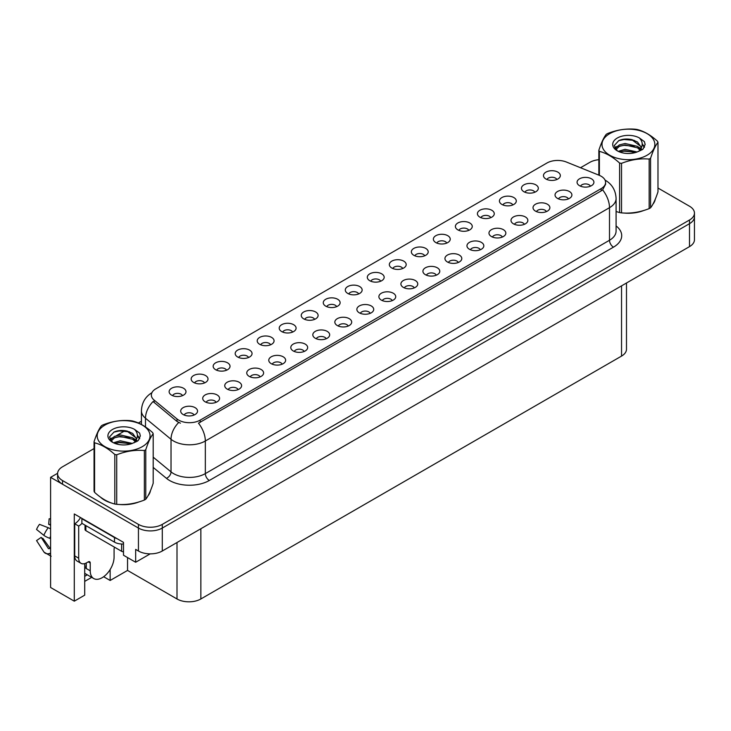 <?xml version="1.0" encoding="UTF-8"?>
<svg xmlns="http://www.w3.org/2000/svg" width="731" height="731" viewBox="0 0 731 731"><rect width="100%" height="100%" fill="white"/><g stroke="black" fill="none" stroke-linecap="round" stroke-linejoin="round"><path stroke-width="1.1" d="M270.571 344.794A5.062 2.924 0 0 0 269.218 343.369A5.062 2.924 0 0 0 264.229 342.629A5.062 2.924 0 0 0 260.702 344.794M271.603 337.402A8.434 4.87 0 0 0 260.793 336.863A8.434 4.87 0 0 0 258.006 342.912A8.434 4.87 0 0 0 259.679 344.292A8.434 4.87 0 0 0 273.275 342.912A8.434 4.87 0 0 0 271.603 337.402M556.839 179.515A5.062 2.924 0 0 0 555.478 178.099A5.062 2.924 0 0 0 550.498 177.359A5.062 2.924 0 0 0 546.971 179.515M557.863 172.132A8.434 4.87 0 0 0 547.062 171.584A8.434 4.87 0 0 0 544.266 177.633A8.434 4.87 0 0 0 545.938 179.013A8.434 4.87 0 0 0 559.535 177.633A8.434 4.87 0 0 0 557.863 172.132M546.386 211.624A5.062 2.924 0 0 0 545.024 210.199A5.062 2.924 0 0 0 540.045 209.459A5.062 2.924 0 0 0 536.517 211.624M547.409 204.232A8.434 4.87 0 0 0 536.609 203.693A8.434 4.87 0 0 0 533.813 209.742A8.434 4.87 0 0 0 535.485 211.122A8.434 4.87 0 0 0 549.082 209.742A8.434 4.87 0 0 0 547.409 204.232M292.592 332.075A5.062 2.924 0 0 0 291.24 330.659A5.062 2.924 0 0 0 286.25 329.919A5.062 2.924 0 0 0 282.723 332.075M293.624 324.692A8.434 4.87 0 0 0 282.815 324.144A8.434 4.87 0 0 0 280.019 330.202A8.434 4.87 0 0 0 281.7 331.572A8.434 4.87 0 0 0 295.297 330.202A8.434 4.87 0 0 0 293.624 324.692M480.322 249.764A5.062 2.924 0 0 0 478.969 248.339A5.062 2.924 0 0 0 473.98 247.599A5.062 2.924 0 0 0 470.453 249.764M481.354 242.372A8.434 4.87 0 0 0 470.545 241.833A8.434 4.87 0 0 0 467.749 247.882A8.434 4.87 0 0 0 469.43 249.262A8.434 4.87 0 0 0 483.027 247.882A8.434 4.87 0 0 0 481.354 242.372M424.72 255.795A5.062 2.924 0 0 0 423.359 254.379A5.062 2.924 0 0 0 418.37 253.639A5.062 2.924 0 0 0 414.842 255.795M425.744 248.412A8.434 4.87 0 0 0 414.934 247.864A8.434 4.87 0 0 0 412.147 253.913A8.434 4.87 0 0 0 413.819 255.293A8.434 4.87 0 0 0 427.416 253.913A8.434 4.87 0 0 0 425.744 248.412M348.203 326.044A5.062 2.924 0 0 0 346.841 324.619A5.062 2.924 0 0 0 341.861 323.879A5.062 2.924 0 0 0 338.334 326.044M349.226 318.652A8.434 4.87 0 0 0 338.426 318.113A8.434 4.87 0 0 0 335.63 324.162A8.434 4.87 0 0 0 337.302 325.542A8.434 4.87 0 0 0 350.898 324.162A8.434 4.87 0 0 0 349.226 318.652M490.775 217.655A5.062 2.924 0 0 0 489.423 216.239A5.062 2.924 0 0 0 484.434 215.499A5.062 2.924 0 0 0 480.907 217.655M491.808 210.272A8.434 4.87 0 0 0 480.998 209.724A8.434 4.87 0 0 0 478.211 215.773A8.434 4.87 0 0 0 479.883 217.153A8.434 4.87 0 0 0 493.48 215.773A8.434 4.87 0 0 0 491.808 210.272M414.258 287.904A5.062 2.924 0 0 0 412.905 286.479A5.062 2.924 0 0 0 407.916 285.739A5.062 2.924 0 0 0 404.389 287.904M415.29 280.512A8.434 4.87 0 0 0 404.481 279.973A8.434 4.87 0 0 0 401.694 286.022A8.434 4.87 0 0 0 403.366 287.402A8.434 4.87 0 0 0 416.962 286.022A8.434 4.87 0 0 0 415.29 280.512M446.732 243.085A5.062 2.924 0 0 0 445.38 241.659A5.062 2.924 0 0 0 440.391 240.919A5.062 2.924 0 0 0 436.864 243.085M447.765 235.693A8.434 4.87 0 0 0 436.955 235.154A8.434 4.87 0 0 0 434.168 241.203A8.434 4.87 0 0 0 435.84 242.582A8.434 4.87 0 0 0 449.437 241.203A8.434 4.87 0 0 0 447.765 235.693M370.224 313.334A5.062 2.924 0 0 0 368.863 311.909A5.062 2.924 0 0 0 363.883 311.168A5.062 2.924 0 0 0 360.346 313.334M371.247 305.942A8.434 4.87 0 0 0 360.447 305.403A8.434 4.87 0 0 0 357.651 311.452A8.434 4.87 0 0 0 359.323 312.822A8.434 4.87 0 0 0 372.92 311.452A8.434 4.87 0 0 0 371.247 305.942M512.797 204.945A5.062 2.924 0 0 0 511.444 203.52A5.062 2.924 0 0 0 506.455 202.779A5.062 2.924 0 0 0 502.928 204.945M513.829 197.553A8.434 4.87 0 0 0 503.019 197.014A8.434 4.87 0 0 0 500.223 203.063A8.434 4.87 0 0 0 501.905 204.442A8.434 4.87 0 0 0 515.501 203.063A8.434 4.87 0 0 0 513.829 197.553M436.279 275.194A5.062 2.924 0 0 0 434.927 273.769A5.062 2.924 0 0 0 429.938 273.029A5.062 2.924 0 0 0 426.411 275.194M437.312 267.802A8.434 4.87 0 0 0 426.502 267.263A8.434 4.87 0 0 0 423.715 273.312A8.434 4.87 0 0 0 425.387 274.682A8.434 4.87 0 0 0 438.984 273.312A8.434 4.87 0 0 0 437.312 267.802M204.516 382.934A5.062 2.924 0 0 0 203.154 381.509A5.062 2.924 0 0 0 198.174 380.769A5.062 2.924 0 0 0 194.638 382.934M205.539 375.542A8.434 4.87 0 0 0 194.738 375.003A8.434 4.87 0 0 0 191.942 381.052A8.434 4.87 0 0 0 193.614 382.432A8.434 4.87 0 0 0 207.211 381.052A8.434 4.87 0 0 0 205.539 375.542M314.613 319.365A5.062 2.924 0 0 0 313.252 317.939A5.062 2.924 0 0 0 308.272 317.199A5.062 2.924 0 0 0 304.745 319.365M315.637 311.973A8.434 4.87 0 0 0 304.836 311.433A8.434 4.87 0 0 0 302.04 317.482A8.434 4.87 0 0 0 303.712 318.862A8.434 4.87 0 0 0 317.318 317.482A8.434 4.87 0 0 0 315.637 311.973M216.074 402.324A5.062 2.924 0 0 0 214.722 400.899A5.062 2.924 0 0 0 209.733 400.159A5.062 2.924 0 0 0 206.206 402.324M217.107 394.932A8.434 4.87 0 0 0 206.297 394.393A8.434 4.87 0 0 0 203.51 400.442A8.434 4.87 0 0 0 205.183 401.822A8.434 4.87 0 0 0 218.779 400.442A8.434 4.87 0 0 0 217.107 394.932M380.677 281.225A5.062 2.924 0 0 0 379.316 279.799A5.062 2.924 0 0 0 374.336 279.059A5.062 2.924 0 0 0 370.809 281.225M381.701 273.833A8.434 4.87 0 0 0 370.9 273.293A8.434 4.87 0 0 0 368.104 279.343A8.434 4.87 0 0 0 369.776 280.722A8.434 4.87 0 0 0 383.373 279.343A8.434 4.87 0 0 0 381.701 273.833M260.117 376.894A5.062 2.924 0 0 0 258.765 375.478A5.062 2.924 0 0 0 253.776 374.738A5.062 2.924 0 0 0 250.249 376.894M261.15 369.511A8.434 4.87 0 0 0 250.34 368.963A8.434 4.87 0 0 0 247.553 375.012A8.434 4.87 0 0 0 249.225 376.392A8.434 4.87 0 0 0 262.822 375.012A8.434 4.87 0 0 0 261.15 369.511M326.181 338.755A5.062 2.924 0 0 0 324.82 337.338A5.062 2.924 0 0 0 319.84 336.598A5.062 2.924 0 0 0 316.313 338.755M327.205 331.371A8.434 4.87 0 0 0 316.404 330.823A8.434 4.87 0 0 0 313.608 336.872A8.434 4.87 0 0 0 315.28 338.252A8.434 4.87 0 0 0 328.877 336.872A8.434 4.87 0 0 0 327.205 331.371M402.699 268.515A5.062 2.924 0 0 0 401.337 267.089A5.062 2.924 0 0 0 396.357 266.349A5.062 2.924 0 0 0 392.821 268.515M403.722 261.122A8.434 4.87 0 0 0 392.922 260.583A8.434 4.87 0 0 0 390.126 266.632A8.434 4.87 0 0 0 391.798 268.012A8.434 4.87 0 0 0 405.394 266.632A8.434 4.87 0 0 0 403.722 261.122M282.139 364.184A5.062 2.924 0 0 0 280.786 362.759A5.062 2.924 0 0 0 275.797 362.019A5.062 2.924 0 0 0 272.27 364.184M283.171 356.792A8.434 4.87 0 0 0 272.361 356.253A8.434 4.87 0 0 0 269.565 362.302A8.434 4.87 0 0 0 271.247 363.682A8.434 4.87 0 0 0 284.843 362.302A8.434 4.87 0 0 0 283.171 356.792M468.754 230.375A5.062 2.924 0 0 0 467.401 228.949A5.062 2.924 0 0 0 462.412 228.209A5.062 2.924 0 0 0 458.885 230.375M469.786 222.982A8.434 4.87 0 0 0 458.977 222.443A8.434 4.87 0 0 0 456.19 228.492A8.434 4.87 0 0 0 457.862 229.872A8.434 4.87 0 0 0 471.458 228.492A8.434 4.87 0 0 0 469.786 222.982M392.245 300.615A5.062 2.924 0 0 0 390.884 299.198A5.062 2.924 0 0 0 385.904 298.458A5.062 2.924 0 0 0 382.368 300.615M393.269 293.232A8.434 4.87 0 0 0 382.468 292.683A8.434 4.87 0 0 0 379.672 298.732A8.434 4.87 0 0 0 381.344 300.112A8.434 4.87 0 0 0 394.941 298.732A8.434 4.87 0 0 0 393.269 293.232M336.635 306.654A5.062 2.924 0 0 0 335.273 305.229A5.062 2.924 0 0 0 330.293 304.489A5.062 2.924 0 0 0 326.766 306.654M337.658 299.262A8.434 4.87 0 0 0 326.858 298.723A8.434 4.87 0 0 0 324.061 304.772A8.434 4.87 0 0 0 325.734 306.152A8.434 4.87 0 0 0 339.33 304.772A8.434 4.87 0 0 0 337.658 299.262M568.407 198.914A5.062 2.924 0 0 0 567.046 197.489A5.062 2.924 0 0 0 562.066 196.749A5.062 2.924 0 0 0 558.539 198.914M569.431 191.522A8.434 4.87 0 0 0 558.63 190.974A8.434 4.87 0 0 0 555.834 197.032A8.434 4.87 0 0 0 557.506 198.403A8.434 4.87 0 0 0 571.103 197.032A8.434 4.87 0 0 0 569.431 191.522M304.16 351.474A5.062 2.924 0 0 0 302.798 350.048A5.062 2.924 0 0 0 297.819 349.308A5.062 2.924 0 0 0 294.291 351.474M305.183 344.082A8.434 4.87 0 0 0 294.383 343.543A8.434 4.87 0 0 0 291.587 349.592A8.434 4.87 0 0 0 293.259 350.962A8.434 4.87 0 0 0 306.865 349.592A8.434 4.87 0 0 0 305.183 344.082M182.494 395.645A5.062 2.924 0 0 0 181.133 394.219A5.062 2.924 0 0 0 176.153 393.479A5.062 2.924 0 0 0 172.617 395.645M183.518 388.252A8.434 4.87 0 0 0 172.717 387.713A8.434 4.87 0 0 0 169.921 393.762A8.434 4.87 0 0 0 171.593 395.142A8.434 4.87 0 0 0 185.19 393.762A8.434 4.87 0 0 0 183.518 388.252M248.549 357.505A5.062 2.924 0 0 0 247.197 356.079A5.062 2.924 0 0 0 242.208 355.339A5.062 2.924 0 0 0 238.681 357.505M249.582 350.112A8.434 4.87 0 0 0 238.772 349.573A8.434 4.87 0 0 0 235.985 355.622A8.434 4.87 0 0 0 237.657 357.002A8.434 4.87 0 0 0 251.254 355.622A8.434 4.87 0 0 0 249.582 350.112M194.062 415.034A5.062 2.924 0 0 0 192.701 413.618A5.062 2.924 0 0 0 187.712 412.878A5.062 2.924 0 0 0 184.185 415.034M195.086 407.651A8.434 4.87 0 0 0 184.276 407.103A8.434 4.87 0 0 0 181.489 413.152A8.434 4.87 0 0 0 183.161 414.532A8.434 4.87 0 0 0 196.758 413.152A8.434 4.87 0 0 0 195.086 407.651M590.429 186.195A5.062 2.924 0 0 0 589.067 184.779A5.062 2.924 0 0 0 584.087 184.038A5.062 2.924 0 0 0 580.551 186.195M591.452 178.812A8.434 4.87 0 0 0 580.652 178.263A8.434 4.87 0 0 0 577.855 184.313A8.434 4.87 0 0 0 579.528 185.692A8.434 4.87 0 0 0 593.124 184.313A8.434 4.87 0 0 0 591.452 178.812M358.656 293.935A5.062 2.924 0 0 0 357.295 292.519A5.062 2.924 0 0 0 352.315 291.779A5.062 2.924 0 0 0 348.788 293.935M359.679 286.552A8.434 4.87 0 0 0 348.879 286.004A8.434 4.87 0 0 0 346.083 292.062A8.434 4.87 0 0 0 347.755 293.433A8.434 4.87 0 0 0 361.352 292.062A8.434 4.87 0 0 0 359.679 286.552M238.096 389.614A5.062 2.924 0 0 0 236.743 388.188A5.062 2.924 0 0 0 231.754 387.448A5.062 2.924 0 0 0 228.227 389.614M239.128 382.222A8.434 4.87 0 0 0 228.319 381.683A8.434 4.87 0 0 0 225.532 387.732A8.434 4.87 0 0 0 227.204 389.102A8.434 4.87 0 0 0 240.801 387.732A8.434 4.87 0 0 0 239.128 382.222M534.818 192.235A5.062 2.924 0 0 0 533.456 190.809A5.062 2.924 0 0 0 528.476 190.069A5.062 2.924 0 0 0 524.949 192.235M535.841 184.842A8.434 4.87 0 0 0 525.041 184.303A8.434 4.87 0 0 0 522.245 190.352A8.434 4.87 0 0 0 523.917 191.723A8.434 4.87 0 0 0 537.523 190.352A8.434 4.87 0 0 0 535.841 184.842M458.3 262.475A5.062 2.924 0 0 0 456.948 261.058A5.062 2.924 0 0 0 451.959 260.318A5.062 2.924 0 0 0 448.432 262.475M459.333 255.092A8.434 4.87 0 0 0 448.523 254.543A8.434 4.87 0 0 0 445.736 260.592A8.434 4.87 0 0 0 447.409 261.972A8.434 4.87 0 0 0 461.005 260.592A8.434 4.87 0 0 0 459.333 255.092M226.528 370.215A5.062 2.924 0 0 0 225.175 368.799A5.062 2.924 0 0 0 220.186 368.058A5.062 2.924 0 0 0 216.659 370.215M227.56 362.832A8.434 4.87 0 0 0 216.751 362.284A8.434 4.87 0 0 0 213.964 368.342A8.434 4.87 0 0 0 215.636 369.712A8.434 4.87 0 0 0 229.232 368.342A8.434 4.87 0 0 0 227.56 362.832M524.365 224.335A5.062 2.924 0 0 0 523.003 222.918A5.062 2.924 0 0 0 518.023 222.178A5.062 2.924 0 0 0 514.496 224.335M525.388 216.952A8.434 4.87 0 0 0 514.587 216.403A8.434 4.87 0 0 0 511.791 222.452A8.434 4.87 0 0 0 513.464 223.832A8.434 4.87 0 0 0 527.06 222.452A8.434 4.87 0 0 0 525.388 216.952M502.343 237.054A5.062 2.924 0 0 0 500.982 235.629A5.062 2.924 0 0 0 496.002 234.889A5.062 2.924 0 0 0 492.475 237.054M503.367 229.662A8.434 4.87 0 0 0 492.566 229.114A8.434 4.87 0 0 0 489.77 235.172A8.434 4.87 0 0 0 491.442 236.542A8.434 4.87 0 0 0 505.048 235.172A8.434 4.87 0 0 0 503.367 229.662M601.147 176.235A15.177 8.763 0 0 0 599.128 175.257L566.397 162.026A15.177 8.763 0 0 0 546.962 163.004L155.794 388.846A15.177 8.763 0 0 0 151.344 395.042A15.177 8.763 0 0 0 154.095 400.067L177.012 418.964A15.177 8.763 0 0 0 200.175 420.133L601.147 188.625A15.177 8.763 0 0 0 605.597 182.43A15.177 8.763 0 0 0 601.147 176.235M57.603 473.304L50.603 477.343L138.442 528.056A16.868 9.741 0 0 0 162.291 528.056L689.507 223.677A16.868 9.741 0 0 0 694.45 216.787A16.868 9.741 0 0 1 689.507 223.677L162.291 528.056A16.868 9.741 0 0 1 138.442 528.056L62.528 484.224A16.868 9.741 0 0 1 57.585 477.343L57.585 473.67A16.868 9.741 0 0 0 62.528 480.559L138.442 524.383A16.868 9.741 0 0 0 162.291 524.383L689.507 220.004A16.868 9.741 0 0 0 694.45 213.114A16.868 9.741 0 0 0 689.507 206.233L657.982 188.031M84.705 563.628L84.705 595.162L74.288 601.174L74.288 513.966L123.502 542.375L123.502 555.231L135.664 562.249L135.664 549.401L138.442 551.01A16.868 9.741 0 0 0 162.291 551.01L689.507 246.621A16.868 9.741 0 0 0 694.45 239.741L694.45 213.114M150.202 553.86L135.664 562.249M74.288 601.174L50.603 587.496L50.603 477.343M626.485 283.007L626.485 349.199A16.868 9.741 180 0 1 621.542 356.088L200.851 598.972A16.868 9.741 180 0 1 177.003 598.972L127.55 570.427L127.55 557.57M127.55 570.427L110.143 580.478L110.143 569.54M103.647 576.722L110.143 580.478M84.705 581.392L91.686 577.362M84.705 576.311A17.992 10.389 120 0 0 87.199 574.767M100.531 497.181A26.983 15.579 0 0 0 104.542 500.132A26.983 15.579 0 0 0 111.733 503.102M605.597 182.43L605.597 184.294L602.618 189.85L601.147 190.919L198.466 423.185A19.673 11.358 60 0 1 205.338 441.012A22.487 12.984 180 0 1 173.539 441.012A22.487 12.984 180 0 1 171.027 439.285L145.487 418.223A22.487 12.984 180 0 1 141.421 410.776L141.421 424.483M180.42 423.185L177.012 421.467L153.071 401.529A19.673 13.158 129.5 0 0 145.487 418.223L145.487 426.959M623.808 213.023A26.983 15.579 0 0 0 643.792 210.473M652.902 204.214A26.983 15.579 0 0 0 655.259 199.261M119.007 504.463A26.983 15.579 0 0 0 139 501.914M148.11 495.655A26.983 15.579 0 0 0 150.458 490.711M598.853 159.687A16.868 9.741 0 0 0 589.743 162.401L580.515 167.728M141.421 421.239L138.369 423.002M125.065 430.678L116.494 435.63M94.052 448.578L62.528 466.789A16.868 9.741 0 0 0 57.585 473.67M90.233 563.007L88.241 561.865A2.814 1.626 -60 0 1 89.648 561.728A2.814 1.626 -60 0 1 90.233 563.007L90.233 570.81A16.868 9.741 120 0 0 93.723 578.532A16.868 9.741 120 0 0 102.157 577.7A16.868 9.741 120 0 0 114.082 557.04L114.082 549.237A2.814 1.626 -60 0 1 114.657 547.281M86.258 568.06L86.258 562.998M85.856 568.289A16.868 9.741 -60 0 1 86.258 564.533M50.603 548.36A6.186 4.916 -37.9 0 0 49.708 548.597L48.465 548.689L41.164 537.386A7.712 4.45 120 0 0 42.928 538.409L50.174 548.46M50.603 525.415L50.439 525.397A7.712 4.45 120 0 0 48.675 524.383L50.603 524.483M41.164 537.386L36.55 540.584L43.851 551.887A6.186 4.916 -37.9 0 0 44.052 552.161A6.186 4.916 -37.9 0 0 49.708 553.449L50.603 553.184M50.603 529.006A6.186 1.151 37.7 0 0 48.246 527.727L39.501 524.346A12.93 7.465 120 0 0 36.55 529.463L43.851 535.339A6.186 1.151 -157.7 0 0 49.708 538.299L50.603 538.628M50.603 518.855L49.132 518.782L48.675 524.383M88.241 561.865L86.651 562.779A11.239 6.488 -60 0 1 81.031 563.336L77.057 561.043A11.239 6.488 -60 0 1 74.726 555.898L74.726 523.771A11.239 6.488 120 0 0 80.511 517.557M81.973 523.359A11.239 6.488 -60 0 1 78.701 526.064L74.726 523.771M81.031 563.336A11.239 6.488 -60 0 1 78.701 558.192L78.701 526.064M117.024 538.637A11.239 6.488 180 0 1 114.475 537.541L81.881 518.718A11.239 6.488 0 0 0 82.219 518.544M114.475 537.541L114.475 542.128A11.239 6.488 0 0 0 123.502 544.001M81.881 518.718L81.881 523.314L114.475 542.128M654.327 201.4A26.7 15.415 180 0 1 654.035 202.012M641.114 211.232A26.7 15.415 180 0 1 627.5 213.077M149.526 492.84A26.7 15.415 180 0 1 149.243 493.452M136.313 502.672A26.7 15.415 180 0 1 122.707 504.518M108.416 501.786A26.7 15.415 180 0 1 104.734 500.013A26.7 15.415 180 0 1 102.313 498.405M85.034 525.132L85.034 529.509A2.814 1.626 0 0 0 85.856 530.651L121.629 551.302A2.814 1.626 0 0 0 123.502 551.777M609.736 133.645A26.417 15.25 -0 0 0 609.736 155.219A26.417 15.25 -0 0 0 647.099 155.219A26.417 15.25 -0 0 0 647.099 133.645A26.417 15.25 -0 0 0 609.736 133.645M616.087 211.497L619.605 212.584A30.355 17.526 -0 0 0 621.524 212.885C630.698 213.69 639.917 212.264 649.165 208.609A30.355 17.526 -0 0 0 649.886 208.207A30.355 17.526 -0 0 0 650.572 207.796C653.03 204.717 655.497 199.399 657.982 191.842L657.982 142.307A30.355 17.526 -0 0 0 657.461 141.202C650.7 135.071 643.956 131.178 637.231 129.515A30.355 17.526 -0 0 0 635.312 129.223C626.056 128.428 616.845 129.853 607.671 133.499A30.355 17.526 -0 0 0 606.958 133.892A30.355 17.526 -0 0 0 606.264 134.303C603.788 137.428 601.311 142.746 598.853 150.266A30.355 17.526 -0 0 0 599.374 151.372L599.374 175.358M619.605 212.584L619.605 163.059C612.843 156.927 606.1 153.035 599.374 151.372M619.605 163.059A30.355 17.526 -0 0 0 621.524 163.351L621.524 212.885M649.165 208.609L649.165 159.075C639.99 158.271 630.78 159.696 621.524 163.351M649.165 159.075A30.355 17.526 -0 0 0 649.886 158.682A30.355 17.526 -0 0 0 650.572 158.261L650.572 207.796M637.158 151.984L625.096 149.316L618.243 151.335M635.477 152.532L625.096 150.769L619.787 152.002M640.466 149.435L637.505 146.383L625.096 143.486L619.331 144.921L616.005 147.763L615.575 149.307M639.99 150.157L637.505 147.836L625.096 144.948L619.331 146.383L615.831 149.59M638.857 151.418L640.831 148.685L641.27 146.767L631.63 139.575C626.823 138.598 622.547 138.936 618.801 140.599L614.278 145.533L617.311 150.814M640.594 150.659L641.27 147.918M641.233 147.333L637.505 142.006L631.968 139.639M617.311 138.022A15.707 9.064 -0 0 0 617.311 150.842A15.707 9.064 -0 0 0 636.948 152.048L643.07 149.078L645.135 144.427L644.431 141.659L639.278 137.885A15.707 9.064 -0 0 0 617.311 138.022M639.278 137.885C642.549 141.211 643.07 144.811 640.831 148.676M598.853 175.148L598.853 150.266M657.982 142.307C655.524 145.387 653.057 150.705 650.572 158.261M634.325 152.048L624.091 151.171L620.016 151.911M641.8 149.974L641.087 149.398M640.648 149.087L639.917 148.603M634.325 146.218L624.091 145.341L620.016 146.081M616.087 147.616L614.881 148.356M644.358 147.342L642.202 144.51M634.371 140.398L624.091 139.511L618.618 140.681M645.135 144.574L644.431 141.659M642.266 149.672L641.215 148.768M640.895 148.53L638.382 147.022M617.074 146.392L614.616 147.826M644.532 146.995L642.202 143.779M104.935 425.086A26.417 15.25 -0 0 0 104.935 446.659A26.417 15.25 -0 0 0 142.298 446.659A26.417 15.25 -0 0 0 142.298 425.086A26.417 15.25 -0 0 0 104.935 425.086M102.157 425.341A30.355 17.526 -0 0 0 101.463 425.753C98.987 428.869 96.51 434.187 94.052 441.707A30.355 17.526 -0 0 0 94.573 442.822L94.573 492.347C101.298 498.46 108.042 502.352 114.804 504.034A30.355 17.526 -0 0 0 116.722 504.326C125.906 505.13 135.116 503.705 144.363 500.05A30.355 17.526 -0 0 0 145.085 499.657A30.355 17.526 -0 0 0 145.771 499.236C148.229 496.166 150.705 490.848 153.181 483.282L153.181 433.748A30.355 17.526 -0 0 0 152.669 432.642C145.908 426.511 139.155 422.619 132.43 420.955A30.355 17.526 -0 0 0 130.511 420.663C121.255 419.868 112.044 421.294 102.87 424.939A30.355 17.526 -0 0 0 102.157 425.341M114.804 504.034L114.804 454.499C108.042 448.377 101.298 444.475 94.573 442.822M114.804 454.499A30.355 17.526 -0 0 0 116.722 454.801L116.722 504.326M144.363 500.05L144.363 450.524C135.189 449.72 125.979 451.146 116.722 454.801M144.363 450.524A30.355 17.526 -0 0 0 145.085 450.122A30.355 17.526 -0 0 0 145.771 449.711L145.771 499.236M94.052 441.707L94.052 491.241A30.355 17.526 -0 0 0 94.573 492.347M132.357 443.425L120.295 440.756L113.442 442.785M130.675 443.973L120.295 442.218L114.986 443.452M135.664 440.875L132.704 437.823L120.295 434.927L114.529 436.361L111.203 439.203L110.774 440.747M135.189 441.606L132.704 439.276L120.295 436.389L114.529 437.823L111.03 441.031M134.056 442.867L136.03 440.135L136.469 438.207L126.829 431.025C122.022 430.047 117.746 430.385 113.999 432.039L109.476 436.974L112.519 442.255M135.792 442.1L136.469 439.358M136.432 438.783L132.704 433.446L127.167 431.089M112.51 429.462A15.707 9.064 -0 0 0 112.51 442.282A15.707 9.064 -0 0 0 132.147 443.489L138.269 440.519L140.334 435.877L139.63 433.099L134.477 429.325A15.707 9.064 -0 0 0 112.51 429.462M134.477 429.325C137.757 432.651 138.269 436.252 136.03 440.126M153.181 433.748C150.723 436.827 148.256 442.145 145.771 449.711M129.524 443.489L119.29 442.611L115.224 443.351M136.999 441.423L136.286 440.839M135.847 440.528L135.116 440.053M129.524 437.659L119.29 436.782L115.224 437.522M111.286 439.066L110.089 439.806M139.557 438.783L137.401 435.95M129.57 431.838L119.29 430.952L113.817 432.131M140.334 436.014L139.63 433.099M137.465 441.113L136.414 440.208M136.094 439.98L133.581 438.472M112.272 437.842L109.814 439.267M139.731 438.436L137.401 435.219M689.507 246.621L689.507 220.004M162.291 551.01L162.291 524.383M138.442 551.01L138.442 524.383M200.851 598.972L200.851 528.751M621.542 356.088L621.542 285.867M177.003 598.972L177.003 542.521M154.095 400.067L154.095 402.571M177.012 418.964L177.012 421.467M200.175 420.133L200.175 422.417M601.147 188.625L601.147 190.919M616.087 225.934A28.107 16.228 180 0 1 613.473 247.151L209.313 480.486A5.62 3.244 60 0 1 205.338 473.606L609.499 240.261A22.487 12.984 0 0 0 616.087 231.087L616.087 198.494A22.487 12.984 180 0 1 609.499 207.677A19.673 11.358 -120 0 0 602.618 189.85M209.313 480.486A28.107 16.228 180 0 1 169.565 480.486A28.107 16.228 180 0 1 166.421 478.321L153.181 467.401M178.684 422.509A19.673 13.158 129.5 0 0 171.027 439.285L171.027 471.87A22.487 12.984 0 0 0 173.539 473.606A22.487 12.984 0 0 0 205.338 473.606L205.338 441.012L609.499 207.677L609.499 240.261A5.62 3.244 60 0 0 613.473 247.151M62.528 480.559L62.528 484.224M153.181 457.158L171.027 471.87A5.62 3.756 -50.5 0 1 166.421 478.321M90.233 570.81L86.258 568.517M48.246 527.727A19.225 11.102 120 0 0 43.851 535.339M49.708 553.449A17.617 10.17 120 0 0 50.603 554.39M50.603 536.326A17.617 10.17 120 0 0 49.708 538.299M50.603 538.089A17.051 9.841 120 0 0 50.412 538.555M78.701 558.192L74.726 555.898M121.629 551.302L121.629 544.01M85.856 530.651L85.856 525.607M616.087 198.494C615.703 190.416 612.149 184.349 605.423 180.31L605.049 180.1M152.075 392.593C145.35 396.631 141.796 402.699 141.421 410.776M93.723 578.532L84.705 573.323M51.17 556.273L44.052 552.161"/></g></svg>
